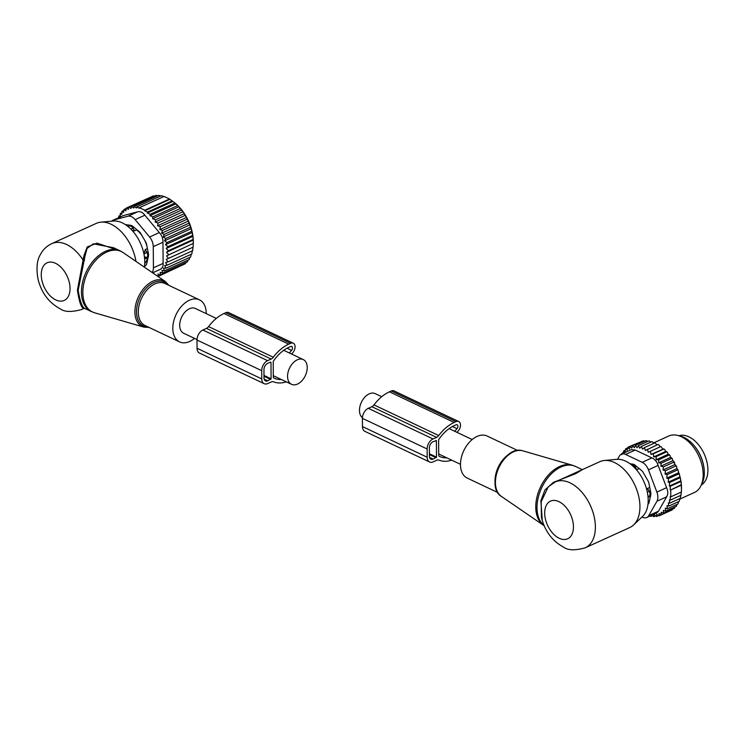 <?xml version="1.0" encoding="UTF-8"?>
<svg xmlns="http://www.w3.org/2000/svg" width="745" height="745" viewBox="0 0 745 745"><rect width="100%" height="100%" fill="white"/><g stroke="black" fill="none" stroke-linecap="round" stroke-linejoin="round"><path stroke-width="1.12" d="M216.311 318.404L195.376 308.486A13.699 8.744 115.3 0 0 189.435 308.737A13.699 8.744 115.3 0 0 180.16 321.253A13.699 8.744 115.3 0 0 183.661 333.248L197.006 339.571M297.478 384.075A13.699 8.744 115.3 0 0 306.754 371.559A13.699 8.744 115.3 0 0 303.252 359.565A13.699 8.744 115.3 0 0 297.311 359.807A13.699 8.744 115.3 0 0 288.036 372.323A13.699 8.744 115.3 0 0 291.537 384.318A13.699 8.744 115.3 0 0 297.478 384.075M362.424 417.74A13.699 8.744 -64.7 0 1 360.189 405.494A13.699 8.744 -64.7 0 1 369.231 393.854A13.699 8.744 -64.7 0 1 375.173 393.611L381.729 396.713M497.753 492.529L467.236 478.085A23.263 14.844 -64.7 0 1 463.073 452.262A23.263 14.844 -64.7 0 1 485.07 435.331A23.263 14.844 -64.7 0 1 487.137 436.039L517.654 450.483M542.295 520.643L540.87 500.724L544.93 489.996L553.433 482.341L575.559 473.736L582.599 469.508L555.239 481.95L548.264 486.811M633.632 524.918A36.179 22.229 -114.5 0 0 637.664 492.464A36.179 22.229 -114.5 0 0 614.541 462.571A36.179 22.229 -114.5 0 0 604.344 460.494L616.674 459.348A32.026 19.677 -114.5 0 1 625.707 461.192A32.026 19.677 -114.5 0 1 646.176 487.649A32.026 19.677 -114.5 0 1 642.609 516.378L633.632 524.918A36.179 22.229 -114.5 0 1 629.739 527.562L585.188 547.826C575.159 550.602 567.997 550.397 563.704 547.221C552.222 541.019 544.791 531.055 541.41 517.309L541.187 501.776L548.236 486.848M553.488 482.9L553.433 482.341M604.344 460.494A36.179 22.229 -114.5 0 0 599.79 461.695L582.599 469.508M701.306 485.014A27.137 16.669 -114.5 0 0 704.509 454.674A27.137 16.669 -114.5 0 0 679.822 435.48A27.137 16.669 -114.5 0 0 678.891 435.732M703.932 467.655A27.137 16.669 -114.5 0 0 693.707 445.165M639.219 468.586L636.798 469.685L635.187 466.957A4.135 2.542 -114.5 0 0 631.499 464.889A4.135 2.542 -114.5 0 0 631.481 464.889L633.073 464.172M648.057 497.204L649.193 496.235A4.135 2.542 -114.5 0 0 649.156 491.141L647.601 488.375L646.874 490.154M650.469 496.254L648.066 497.353M649.733 487.407L647.601 488.375M632.375 464.489A21.195 13.019 -114.5 0 0 630.996 464.498M648.141 502.195A21.195 13.019 -114.5 0 0 649.5 500.538M663.031 469.993L674.784 464.647L674.02 462.058L663.432 466.873L663.031 469.993L665.415 470.728L676.004 465.914L675.836 465.15A36.701 22.546 65.5 0 1 676.758 467.134L676.004 465.914M674.774 463.064A36.701 22.546 -114.5 0 0 673.787 461.304L674.02 462.058M623.332 453.295L623.602 450.93L625.139 452.057L625.539 448.937L627.243 450.241L627.737 447.363L629.423 448.974L630.158 446.236L631.788 448.127L632.766 445.575L634.33 447.726L635.541 445.38L646.129 440.565L647.852 441.375M650.916 442.083L649.016 440.844L638.428 445.659L636.994 447.764L635.541 445.38M653.989 443.256L651.987 441.589L641.398 446.404L639.759 448.248L638.428 445.659M657.034 444.895L655.004 442.8L644.416 447.615L642.581 449.17L641.398 446.404M673.787 461.304L672.633 460.81L672.577 459.311A36.701 22.546 65.5 0 0 671.571 457.784L670.425 457.467L670.239 455.921A36.701 22.546 65.5 0 0 669.14 454.506L668.023 454.366L667.706 452.792A36.701 22.546 65.5 0 0 666.542 451.507L665.462 451.554L665.024 449.971A36.701 22.546 65.5 0 0 663.795 448.835L651.018 454.403L650.413 451.33L648.252 452.271L660.005 446.916L659.334 445.389L658.021 444.448L645.421 450.511L644.416 447.615M660.005 446.916L650.413 451.33M662.78 449.058L661.001 446.516M674.784 464.647L675.836 465.15M669.541 482.527L680.129 477.713L680.883 480.823L669.373 486.057L669.541 482.527L668.228 482.164L668.479 478.616L666.784 478.122L667.101 474.658L665.043 474.053L676.767 468.726L676.758 467.134M676.767 468.726L677.587 469.108A36.701 22.546 65.5 0 1 678.444 471.38L677.689 469.844L667.101 474.658M666.784 478.122L678.453 472.814L678.444 471.38M678.453 472.814L679.012 473.084A36.701 22.546 65.5 0 1 679.822 475.869L679.068 473.801L668.479 478.616M668.228 482.164L679.831 476.884L679.822 475.869M679.831 476.884L680.111 477.024A36.701 22.546 65.5 0 1 681.489 489.595L681.368 492.026L670.779 496.841L670.733 489.968L681.321 485.153L680.883 480.823M650.338 515.894L650.869 516.425L651.447 514.711L653.756 516.704L654.11 514.748L656.531 516.509L656.643 514.348L659.139 515.847L659.018 513.501L661.56 514.721L661.188 512.234L663.758 513.147L663.311 510.418L665.695 511.154L665.285 508.183L667.343 508.788L666.98 505.641L668.665 506.125L679.254 501.311L679.98 498.507M667.343 508.788L677.931 503.974L678.658 501.581M665.695 511.154L676.283 506.339L677.019 504.393M675.082 506.647L674.346 508.332L663.758 513.147M661.56 514.721L672.148 509.906L672.921 508.341M659.139 515.847L669.746 510.996M656.531 516.509L658.645 515.549M653.756 516.704L655.628 515.857M650.869 516.425L652.546 515.661M622.475 453.686L621.963 453.286L623.407 452.634M623.602 450.93L625.381 450.12M625.539 448.937L627.625 447.987M627.737 447.363L630.149 446.264M630.158 446.236L641.482 441.608M632.766 445.575L643.354 440.761L645.002 441.31M663.795 448.835L665.024 449.971M666.542 451.507L667.706 452.792M669.14 454.506L670.239 455.921M671.571 457.784L672.577 459.311M677.587 469.108L677.689 469.844M679.012 473.084L679.068 473.801M680.111 477.024L680.129 477.713M681.47 490.21L681.321 485.153M681.386 491.625L680.967 495.276L670.379 500.091L670.239 496.692L670.779 496.841M680.977 494.606L680.278 498.377L669.69 503.192L669.466 499.839L670.379 500.091M669.373 486.057L670.286 486.308L680.874 481.493M681.33 484.753L670.733 489.968M641.976 516.974L642.572 517.254A10.337 6.351 -114.5 0 0 646.781 517.505A10.337 6.351 -114.5 0 0 648.765 515.624L656.941 501.236A10.337 6.351 65.5 0 0 656.876 492.082L648.448 469.834A10.337 6.351 65.5 0 0 642.19 462.31L625.577 454.441L635.289 450.027L631.257 449.691L621.358 454.189A10.337 6.351 65.5 0 0 619.384 456.07L617.549 459.302M635.289 450.027L651.894 457.896C654.864 459.181 656.95 461.686 658.152 465.42L666.589 487.668C668.135 491.216 668.163 494.261 666.654 496.822L658.478 511.21L648.765 515.624M677.922 435.48L680.772 436.235A28.925 17.768 65.5 0 1 700.375 455.707A28.925 17.768 65.5 0 1 702.163 483.272L700.859 485.917A31.011 19.053 -114.5 0 0 698.94 456.359A31.011 19.053 -114.5 0 0 677.922 435.48A31.011 19.053 -114.5 0 0 668.759 436.011L653.728 442.847M647.964 504.272L648.141 504.123A5.168 3.176 -114.5 0 0 649.063 502.512L650.767 494.931A5.168 3.176 -114.5 0 0 650.757 492.566L648.923 483.309A5.168 3.176 -114.5 0 0 647.982 480.823L643.103 472.367A5.168 3.176 -114.5 0 0 641.482 470.421L634.852 465.038A5.168 3.176 -114.5 0 0 632.999 464.154L630.009 463.762M646.781 517.505L656.671 513.007L658.478 511.21M679.85 499.103L694.433 492.473A31.011 19.053 -114.5 0 0 700.626 486.373A31.011 19.053 -114.5 0 0 700.859 485.917M621.358 454.189A10.337 6.351 65.5 0 1 625.577 454.441M670.193 489.819L670.286 486.308M669.69 503.192L668.367 502.819L668.665 506.125M665.043 474.053L665.415 470.728M670.425 457.467L658.664 462.813L661.197 463.204L660.871 466.156L672.633 460.81M661.197 463.204L671.785 458.389M658.664 462.813L658.748 459.777L669.336 454.962M658.748 459.777L656.261 459.712L668.023 454.366M656.261 459.712L656.112 456.629L666.701 451.815M656.112 456.629L653.71 456.899L665.462 451.554M653.71 456.899L653.318 453.798L663.907 448.984M651.018 454.403L653.318 453.798M648.252 452.271L647.433 449.263M621.824 454.72L621.963 453.286M660.871 466.156L663.432 466.873M451.712 460.159A37.474 23.924 115.3 0 1 438.88 460.103A5.168 3.297 115.3 0 0 436.738 460.242L433.19 461.853A8.27 5.28 115.3 0 1 429.595 462.002A8.27 5.28 115.3 0 1 427.192 457.225L427.136 448.984A8.27 5.28 115.3 0 1 433.031 438.954L436.579 437.343A5.168 3.297 115.3 0 0 438.712 435.536A37.474 23.924 115.3 0 1 454.143 422.471L455.996 421.623A6.202 3.958 115.3 0 1 458.687 421.512A6.202 3.958 115.3 0 1 458.296 430.861L457.02 432.361M458.687 421.512L393.965 390.864A6.202 3.958 115.3 0 0 391.274 390.976L389.421 391.823A37.474 23.924 115.3 0 0 373.981 404.898A5.168 3.297 115.3 0 1 371.857 406.696L368.3 408.316A8.27 5.28 115.3 0 0 362.415 418.345L427.136 448.984M446.832 457.84A33.851 21.614 115.3 0 1 439.68 456.499A33.851 21.614 115.3 0 1 439.01 456.163A1.034 0.661 115.3 0 1 438.731 455.577L438.619 440.174A1.034 0.661 115.3 0 1 438.889 439.336A33.851 21.614 115.3 0 1 454.161 425.674L456.024 424.827A2.589 1.648 115.3 0 1 457.141 424.78A2.589 1.648 115.3 0 1 456.983 428.682L454.757 431.29M436.505 457.132L436.393 440.64L433.05 441.701A5.168 3.297 115.3 0 0 429.362 447.969L429.427 456.219A5.168 3.297 115.3 0 0 430.927 459.199A5.168 3.297 115.3 0 0 433.171 459.106L436.505 457.132L429.409 453.77M362.415 418.345L362.47 426.587A8.27 5.28 115.3 0 0 364.873 431.355L429.595 462.002M206.225 313.626A23.263 14.844 115.3 0 0 199.474 299.844A23.263 14.844 115.3 0 0 181.38 306.428A23.263 14.844 115.3 0 0 179.564 341.89A23.263 14.844 115.3 0 0 194.501 338.388M144.362 267.157A32.026 19.677 -114.5 0 0 122.282 222.857A32.026 19.677 -114.5 0 0 113.249 221.014L100.92 222.159A36.179 22.229 -114.5 0 0 96.366 223.351L51.815 243.615C46.814 245.98 43.014 249.612 40.416 254.511C36.915 260.135 36.123 268.368 38.042 279.207C41.459 292.841 48.881 302.731 60.28 308.877C64.573 312.062 71.734 312.267 81.764 309.482A36.179 22.229 -114.5 0 0 83.515 308.532L84.12 308.421M135.935 261.374A36.179 22.229 -114.5 0 0 111.117 224.236A36.179 22.229 -114.5 0 0 100.92 222.159M85.005 256.094L78.169 290.289C80.032 301.464 82.267 307.536 84.874 308.495L83.515 308.532C81.121 307.471 79.091 301.325 77.433 290.094L83.85 255.963L85.005 256.094L87.053 248.43L93.33 243.82L113.575 247.74L119.954 250.758A33.599 21.447 115.3 0 0 93.823 260.266A33.599 21.447 115.3 0 0 91.197 311.494L94.606 312.788A33.478 21.372 -64.7 0 1 82.844 292.021A33.478 21.372 -64.7 0 1 95.174 260.964A33.478 21.372 115.3 0 1 123.111 252.574L119.954 250.758M83.85 255.963L87.193 246.968L96.98 243.112L120.709 251.139M51.815 243.615A36.179 22.229 -114.5 0 1 66.566 244.5A36.179 22.229 -114.5 0 1 83.179 260.238L84.539 260.359M91.197 311.494L84.781 308.458M128.699 226.368A21.195 13.019 -114.5 0 0 127.786 226.34M144.726 263.59A21.195 13.019 -114.5 0 0 147.501 257.714L145.35 258.692L144.53 257.817M143.971 254.157L146.849 252.304L145.284 249.528L143.999 253.933M147.426 248.56L145.284 249.528M147.156 247.191A21.195 13.019 -114.5 0 0 144.744 240.365M142.109 235.811A21.195 13.019 -114.5 0 0 136.642 229.86L134.491 230.838L132.144 230.429M147.501 257.714L148.199 257.267M145.219 265.779A22.741 13.969 65.5 0 1 144.502 266.188M148.32 256.736L146.877 257.388A4.135 2.542 -114.5 0 0 146.849 252.304L148.05 251.745M144.372 256.541A4.135 3.213 -130.5 0 0 146.877 257.388L145.35 258.692M134.184 227.523L132.88 228.119A4.135 2.542 -114.5 0 0 129.183 226.042A4.135 2.542 -114.5 0 0 128.885 226.229L128.252 226.703M130.99 229.218A4.135 0.568 149.4 0 1 132.88 228.119L134.491 230.838M154.55 196.056L153.433 195.879L128.736 207.11L128.364 209.401L126.287 208.06L125.877 210.751L124.005 209.466L126.222 208.46M151.272 196.866L126.287 208.06M157.791 195.749L156.022 195.386L131.325 206.616L130.999 208.498L128.736 207.11M160.901 195.916L158.704 195.339L134.007 206.57L133.746 208.013L131.325 206.616M164.543 196.782L161.395 195.693L136.698 206.924L136.512 207.93L134.007 206.57M193.309 243.68L193.327 243.252A35.145 21.586 65.5 0 0 180.42 208.349A35.145 21.586 -114.5 0 0 175.056 203.087L169.506 198.999L164.105 196.438L139.408 207.669L139.296 208.265L136.698 206.924M173.958 202.184L174.926 203.013L150.229 214.243L147.333 213.061L147.519 212.055L144.688 210.816L144.809 210.22L139.408 207.669M160.343 226.676L185.039 215.445L186.585 217.391L159.849 229.553L160.343 226.676L157.614 225.782L184.322 213.638L178.902 206.765L174.926 203.013M118.883 217.549L118.725 216.199L120.345 216.655L120.196 213.573L121.873 214.355L121.966 211.31L123.67 212.418L124.005 209.466M120.29 215.491L118.725 216.199M121.919 212.791L120.196 213.573M123.893 210.435L121.966 211.31M169.506 198.999L144.809 210.22M169.944 199.334L144.688 210.816M172.216 200.824L147.519 212.055M172.952 201.411L147.333 213.061M175.95 203.879L149.969 215.696L152.93 216.842L177.627 205.62M178.902 206.765L152.604 218.723L155.537 219.803L180.234 208.572M157.102 275.892L158.396 276.339L183.326 264.624M168.445 258.385L193.141 247.154L193.29 243.392L166.573 255.88L168.445 258.385L166.275 259.316L167.951 261.933L165.651 262.538L167.113 265.211L164.71 265.481L165.958 268.191L163.472 268.126L164.477 270.826L161.944 270.435L162.717 273.08L160.147 272.363L160.678 274.924L157.949 274.03L158.396 276.339M166.573 255.88L193.29 243.392L193.281 240.104L166.554 252.257L168.594 254.622M166.554 252.257L168.389 250.702L193.085 239.471L193.281 240.104M166.2 248.504L167.839 246.66L192.536 235.439L192.927 236.351L166.2 248.504L168.389 250.702M165.53 244.667L166.954 242.563L191.651 231.341L192.257 232.514L165.53 244.667L167.839 246.66M164.543 240.812L165.744 238.465L190.441 227.234L191.269 228.65L164.543 240.812L166.954 242.563M163.248 236.966L164.226 234.414L188.923 223.183L189.984 224.813L163.248 236.966L165.744 238.465M161.684 233.194L162.419 230.466L187.116 219.235L188.41 221.042L161.684 233.194L164.226 234.414M159.849 229.553L162.419 230.466M157.614 225.782L158.024 223.081L182.721 211.859M181.715 210.025L155.165 222.094L158.024 223.081M155.165 222.094L155.537 219.803M152.12 272.474A10.337 6.351 65.5 0 0 153.414 267.8L153.265 246.642A10.337 6.351 65.5 0 0 149.615 237.012L135.152 219.626L144.865 215.212L159.328 232.598C161.888 235.401 163.108 238.614 162.978 242.227L163.118 263.385C163.304 266.682 162.121 268.759 159.579 269.606M160.678 274.924L185.375 263.693L185.877 262.547M162.717 273.08L187.414 261.849L188.029 260.117M164.477 270.826L189.174 259.595L189.826 257.342M165.958 268.191L190.655 256.96L191.251 254.241M167.113 265.211L191.81 253.98L192.378 250.376M167.951 261.933L192.648 250.702L193.002 247.163M135.152 219.626A10.337 6.351 -114.5 0 0 127.963 216.227L113.659 219.989L123.363 215.575L137.676 211.804C140.311 211.198 142.705 212.334 144.865 215.212M125.411 224.618L130.682 225.316A5.168 3.176 -114.5 0 1 132.545 226.191L139.166 231.574A5.168 3.176 -114.5 0 1 140.786 233.53L145.666 241.976A5.168 3.176 -114.5 0 1 146.616 244.472L148.441 253.719A5.168 3.176 -114.5 0 1 148.46 256.094L146.746 263.665A5.168 3.176 -114.5 0 1 145.834 265.285L144.483 266.375M113.659 219.989A10.337 6.351 -114.5 0 0 113.026 220.213A10.337 6.351 -114.5 0 0 111.731 221.153M123.363 215.575L113.026 220.213M184.322 213.638L185.039 215.445M186.585 217.391L187.116 219.235M188.41 221.042L188.923 223.183M189.984 224.813L190.441 227.234M191.269 228.65L191.651 231.341M192.257 232.514L192.536 235.439M192.927 236.351L193.085 239.471M152.604 218.723L152.93 216.842M149.969 215.696L150.229 214.243M291.612 354.052L292.887 352.553A6.202 3.958 -64.7 0 0 293.279 343.203A6.202 3.958 -64.7 0 0 290.587 343.315L288.734 344.153A37.474 23.924 -64.7 0 0 273.294 357.228L208.572 326.589A5.168 3.297 -64.7 0 1 206.44 328.387L202.891 330.007A8.27 5.28 -64.7 0 0 197.006 340.027L197.062 348.278A8.27 5.28 -64.7 0 0 199.464 353.046L264.186 383.694A8.27 5.28 -64.7 0 1 261.784 378.916L197.062 348.278M273.294 357.228A5.168 3.297 -64.7 0 1 271.171 359.034L267.613 360.645L202.891 330.007M286.303 381.84A37.474 23.924 -64.7 0 1 273.471 381.794A5.168 3.297 -64.7 0 0 271.329 381.924L267.781 383.545A8.27 5.28 -64.7 0 1 264.186 383.694M289.349 352.972L291.565 350.364A2.589 1.648 -64.7 0 0 291.733 346.472A2.589 1.648 -64.7 0 0 290.615 346.518L288.753 347.366A33.851 21.614 -64.7 0 0 273.48 361.027A1.034 0.661 -64.7 0 0 273.21 361.865L273.322 377.268A1.034 0.661 -64.7 0 0 273.601 377.845A33.851 21.614 -64.7 0 0 274.272 378.19A33.851 21.614 -64.7 0 0 281.424 379.531M270.984 362.331L271.096 378.814L267.753 380.797A5.168 3.297 -64.7 0 1 265.518 380.891A5.168 3.297 -64.7 0 1 264.009 377.901L263.954 369.66A5.168 3.297 -64.7 0 1 267.632 363.392L270.482 362.098M208.572 326.589A37.474 23.924 -64.7 0 1 224.003 313.515L225.865 312.667A6.202 3.958 -64.7 0 1 228.557 312.555L293.279 343.203M261.784 378.916L261.728 370.675A8.27 5.28 -64.7 0 1 267.613 360.645M585.188 547.826A36.179 22.229 -114.5 0 0 594.082 516.313A36.179 22.229 -114.5 0 0 569.99 482.835A36.179 22.229 -114.5 0 0 555.239 481.95M544.064 525.495A33.599 21.447 -64.7 0 1 541.755 487.612A33.599 21.447 -64.7 0 1 572.523 465.42A33.599 21.447 -64.7 0 1 575.513 466.435L581.882 469.452M558.946 501.636A20.674 12.702 -114.5 0 0 544.688 513.137A20.674 12.702 -114.5 0 0 559.206 538.272A20.674 12.702 -114.5 0 0 573.454 526.762A20.674 12.702 -114.5 0 0 558.946 501.636M522.906 450.827A25.33 16.166 115.3 0 0 522.198 450.651A25.33 16.166 -64.7 0 0 498.759 467.897A25.33 16.166 -64.7 0 0 501.348 496.375C484.855 486.83 503.844 445.165 522.143 450.632L572.104 465.141A33.478 21.372 115.3 0 0 571.164 464.908A33.478 21.372 -64.7 0 0 540.181 487.714A33.478 21.372 -64.7 0 0 543.599 525.355L544.167 525.737M495.155 483.561A23.263 14.844 -64.7 0 1 509.068 454.161M634.312 467.45A4.135 0.568 -30.6 0 1 635.187 466.957L636.491 466.37M647.321 492.156L650.366 490.592M650.627 495.583L649.193 496.235A4.135 3.213 -130.5 0 1 647.936 496.04M642.19 462.31L651.894 457.896M656.876 492.082L666.589 487.668M648.448 469.834L658.152 465.42M656.941 501.236L666.654 496.822M371.857 406.696L436.579 437.343M368.3 408.316L433.031 438.954M452.438 426.531L456.983 428.682M435.899 440.407L436.393 440.64M373.981 404.898L438.712 435.536M389.421 391.823L454.143 422.471M391.274 390.976L455.996 421.623M362.47 426.587L427.192 457.225M429.576 457.402L433.171 459.106M429.409 454.571L436.142 457.756M94.606 312.788L143.794 327.102A25.33 16.166 -64.7 0 1 134.901 311.391A25.33 16.166 -64.7 0 1 144.232 287.896A25.33 16.166 115.3 0 1 165.362 281.554L123.111 252.574M167.988 284.944A24.296 15.515 115.3 0 0 145.48 288.958A24.296 15.515 115.3 0 0 136.586 313.543A24.296 15.515 115.3 0 0 148.087 326.99M199.474 299.844L164.952 283.5A23.263 14.844 115.3 0 0 146.858 290.084A23.263 14.844 115.3 0 0 145.042 325.546L179.564 341.89M55.782 299.928A20.674 12.702 -114.5 0 0 70.039 288.427A20.674 12.702 -114.5 0 0 55.521 263.302A20.674 12.702 -114.5 0 0 41.264 274.803A20.674 12.702 -114.5 0 0 55.782 299.928M128.466 226.89A4.135 3.231 -127.3 0 1 128.885 226.229M149.615 237.012L159.328 232.598M153.414 267.8L163.118 263.385M153.265 246.642L162.978 242.227M127.963 216.227L137.676 211.804M271.171 359.034L206.44 328.387M291.565 350.364L287.03 348.222M271.096 378.814L264 375.452M290.587 343.315L225.865 312.667M288.734 344.153L224.003 313.515M261.728 370.675L197.006 340.027M270.724 379.447L264 376.262M267.753 380.797L264.168 379.093M283.715 350.308L303.252 359.565M273.313 375.694L291.537 384.318M460.485 464.303L438.721 454.003M472.2 439.55L449.123 428.617M572.104 465.141L575.513 466.435M501.348 496.375L543.599 525.355M168.957 285.4L165.362 281.554M143.794 327.102L149.047 327.446M84.064 308.439L81.764 309.482M84.679 308.421L84.101 308.421M130.766 225.325L129.183 226.042M160.277 269.355L152.641 272.828"/></g></svg>
